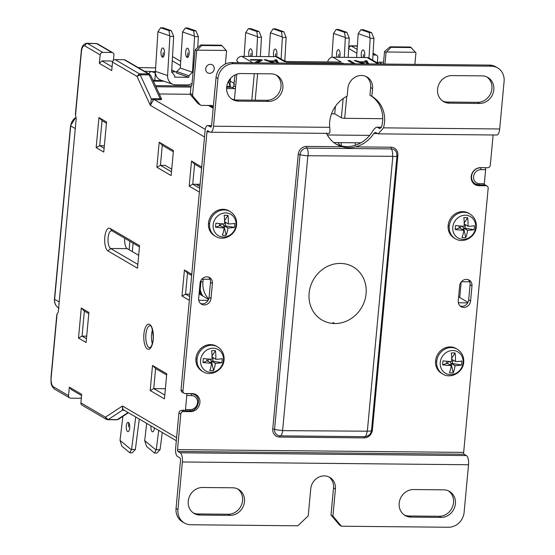 <?xml version="1.0" encoding="UTF-8"?>
<svg xmlns="http://www.w3.org/2000/svg" width="555" height="555" viewBox="0 0 555 555"><rect width="100%" height="100%" fill="white"/><g stroke="black" fill="none" stroke-linecap="round" stroke-linejoin="round"><path stroke-width="0.83" d="M59.198 301.962L75.279 128.566L70.721 125.895A2.567 0.506 -174.7 0 1 70.534 125.687L54.452 299.083A2.567 0.506 5.3 0 0 54.633 299.298L59.198 301.962M200.688 44.983L201.604 45.517L222.014 45.711L221.098 45.177L200.688 44.983L195.18 49.77L191.919 84.853L190.927 86.913L190.33 93.393A2.567 2.317 120.3 0 0 190.858 95.169L197.74 103.299A2.567 2.317 120.3 0 0 198.288 103.757L200.57 105.089A2.567 2.317 120.3 0 0 201.631 105.381L211.559 105.478A1.54 1.387 -59.7 0 1 212.843 106.99L212.752 108.01M225.385 64.005L226.593 50.949L226.169 50.443L197.219 50.158L196.699 50.658L192.613 94.725A2.567 2.317 120.3 0 0 193.14 96.501L200.022 104.631A2.567 2.317 120.3 0 0 200.57 105.089M234.411 99.803L235.48 88.273A1.54 1.387 -59.7 0 1 234.494 88.64L226.579 88.564M209.554 73.357A4.62 4.176 -59.7 0 1 205.704 68.799A4.62 4.176 -59.7 0 1 210.394 64.331A4.62 4.176 -59.7 0 1 214.244 68.882A4.62 4.176 -59.7 0 1 209.554 73.357M238.879 62.659L237.908 62.091L237.859 62.646M236.784 74.217L235.48 88.273M235.611 86.892L233.78 85.824L234.39 84.235L234.009 83.312A20.535 18.551 120.3 0 0 233.932 84.61M235.098 74.904L234.293 80.308L234.668 81.231L234.168 81.641L234.009 83.312L230.207 81.092A20.535 18.551 120.3 0 0 230.561 87.295M233.78 85.824A1.54 1.387 -59.7 0 1 232.219 87.308L234.494 88.64M226.634 87.253L232.219 87.308M222.014 45.711L226.169 50.443M201.604 45.517L197.219 50.158M195.18 49.77L196.699 50.658M210.567 105.464A1.54 1.387 -59.7 0 1 210.567 105.658L212.843 106.99M210.47 106.678L210.567 105.658M228.993 80.385L230.207 81.092A20.535 18.551 120.3 0 1 230.679 78.2M230.554 87.26A16.685 15.068 -59.7 0 1 228.778 80.739M229.083 80.246L230.304 80.26M414.869 64.359L415.945 52.78L410.443 47.009L390.04 46.814L390.956 47.348L386.564 51.997L415.515 52.274M384.969 64.075L386.044 52.489L386.564 51.997M327.332 134.976L369.679 135.385M360.896 142.822L333.826 142.559M382.749 118.687L344.704 118.319A2.567 0.506 -174.7 0 1 341.38 117.743L334.727 113.851L331.515 113.824M327.727 61.931A5.134 4.634 120.3 0 1 332.903 57.227L367.077 57.56A5.134 4.634 120.3 0 1 369.2 58.143L379.252 64.019M237.908 62.091L236.701 60.564A5.134 4.634 120.3 0 1 241.793 56.346L275.96 56.679A5.134 4.634 120.3 0 1 278.083 57.255L285.374 61.522M365.634 62.202L364.996 60.71L366.89 60.731L368.735 63.915M365.669 61.834L359.342 61.772L359.286 62.396M363.421 63.86L354.236 60.606L356.137 60.627L359.342 61.772M353.424 63.763L347.909 60.544L349.81 60.564L349.712 61.563L353.486 63.77M357.219 63.804L356.865 63.797M355.325 63.783L349.81 60.564M275.467 61.328L274.829 59.836L276.723 59.857L278.568 63.041M275.502 60.96L269.175 60.897L269.12 61.522M273.254 62.992L264.069 59.732L265.97 59.753L269.175 60.897M257.548 62.833L262.349 60.183L261.537 59.711L250.152 59.6L250.957 60.072L259.816 60.155L255.466 62.16L255.668 62.819M339.445 62.098L285.319 61.577M335.428 106.324L334.727 113.851M286.984 63.124L286.227 62.68L287.969 63.131M286.227 62.68L343.17 63.228L342.157 63.659M356.137 60.627L356.074 61.258M366.89 60.731L366.8 61.73L365.599 61.716M368.062 63.908L366.8 61.73M367.021 63.894L366.002 62.209L360.306 62.153L365.141 63.88M360.306 62.153L360.25 62.736M265.97 59.753L265.907 60.384M276.723 59.857L276.633 60.856L275.433 60.849M277.895 63.034L276.633 60.856M276.855 63.027L275.835 61.334L270.139 61.279L274.975 63.006M270.139 61.279L270.084 61.869M261.46 60.599L261.537 59.711M257.534 62.458L257.499 62.84M255.432 62.562L255.466 62.16M256.112 62.826L259.726 61.161L259.816 60.155M259.768 60.696L261.232 60.71M386.044 52.489L384.525 51.601L390.04 46.814M411.359 47.55L390.956 47.348M384.525 51.601L383.373 64.054M197.587 184.26L197.525 184.898M213.169 107.032L213.065 108.19M355.332 142.767L355.2 145.313M341.45 145.951L341.075 142.628M211.601 363.331A18.253 6.958 90.6 0 1 209.769 370.532A18.031 14.028 31.2 0 0 213.571 370.567A18.253 6.958 -89.4 0 0 215.395 363.372L215.5 363.275A18.253 3.594 5.3 0 0 221.82 362.699A18.031 16.379 -110.5 0 0 222.111 360.715A18.031 16.379 -110.5 0 0 222.194 358.69A18.253 3.594 -174.7 0 1 215.874 359.265L215.791 359.168A18.253 6.958 -89.4 0 0 215.416 350.684A18.031 9.012 166.8 0 0 211.615 350.642A18.253 6.958 90.6 0 1 211.989 359.127L211.892 359.224A18.253 3.594 -174.7 0 1 203.366 358.509A18.031 6.66 99.9 0 0 203.13 360.535A18.031 6.66 99.9 0 0 202.991 362.519A18.253 3.594 5.3 0 0 211.517 363.234L207.563 360.923L209.193 359.085M215.395 363.372L211.434 361.048L213.571 370.567M211.434 361.048L209.908 359.238L209.179 359.231M207.05 358.918L206.849 361.076L207.605 360.951M206.849 361.076L202.991 362.519M215.874 359.265L212.045 356.983M215.416 350.684L212.031 355.97M211.823 356.858L212.204 355.97M215.805 359.224L212.045 357.031L215.833 359.252M221.82 362.699L211.531 360.958L215.5 363.275M217.581 346.875L216.471 346.223A14.374 12.987 120.3 0 0 195.936 358.509A14.374 12.987 120.3 0 0 201.971 371.045L203.075 371.69A14.374 12.987 -59.7 0 1 197.039 359.154A14.374 12.987 -59.7 0 1 217.581 346.875C222.236 349.886 224.393 354.236 224.053 359.924C223.561 369.908 211.406 376.991 203.075 371.69M224.158 228.022A18.253 6.958 90.6 0 1 222.326 235.216A18.031 14.028 31.2 0 0 226.121 235.258A18.253 6.958 -89.4 0 0 227.952 228.056L228.05 227.966A18.253 3.594 5.3 0 0 234.376 227.39A18.031 16.379 -110.5 0 0 234.668 225.406A18.031 16.379 -110.5 0 0 234.744 223.381A18.253 3.594 -174.7 0 1 228.424 223.956L228.341 223.859A18.253 6.958 -89.4 0 0 227.966 215.375A18.031 9.012 166.8 0 0 224.171 215.333A18.253 6.958 90.6 0 1 224.546 223.818L224.442 223.915A18.253 3.594 -174.7 0 1 215.916 223.2A18.031 6.66 99.9 0 0 215.687 225.219A18.031 6.66 99.9 0 0 215.541 227.21A18.253 3.594 5.3 0 0 224.067 227.925L220.113 225.614L221.743 223.776M227.952 228.056L223.991 225.739L226.121 235.258M223.991 225.739L222.465 223.922L221.736 223.915M224.109 227.939L220.162 225.642M220.141 225.614L215.541 227.21M228.424 223.956L224.595 221.674M227.966 215.375L224.588 220.654M224.38 221.549L224.761 220.661M228.355 223.915L224.595 221.716L228.382 223.942M234.376 227.39L224.081 225.649L228.05 227.966M230.131 211.559L229.028 210.914A14.374 12.987 120.3 0 0 208.486 223.2A14.374 12.987 120.3 0 0 214.521 235.736L215.631 236.381A14.374 12.987 -59.7 0 1 209.589 223.845A14.374 12.987 -59.7 0 1 230.131 211.559C234.786 214.577 236.943 218.927 236.603 224.615C236.111 234.599 223.956 241.682 215.631 236.381M451.257 365.655A18.253 6.958 90.6 0 1 449.425 372.849A18.031 14.028 31.2 0 0 453.22 372.884A18.253 6.958 -89.4 0 0 455.051 365.69L455.149 365.592A18.253 3.594 5.3 0 0 461.476 365.023A18.031 16.379 -110.5 0 0 461.767 363.039A18.031 16.379 -110.5 0 0 461.843 361.014A18.253 3.594 -174.7 0 1 455.523 361.583L455.44 361.485A18.253 6.958 -89.4 0 0 455.065 353.001A18.031 9.012 166.8 0 0 451.27 352.966A18.253 6.958 90.6 0 1 451.645 361.444L451.541 361.548A18.253 3.594 -174.7 0 1 443.015 360.833A18.031 6.66 99.9 0 0 442.786 362.852A18.031 6.66 99.9 0 0 442.647 364.836A18.253 3.594 5.3 0 0 451.166 365.558L447.212 363.241L448.842 361.409M455.051 365.69L451.09 363.365L453.22 372.884M451.09 363.365L449.564 361.555L448.835 361.548M451.208 365.565L447.261 363.275M447.24 363.248L442.647 364.836M455.523 361.583L451.694 359.3M455.065 353.001L451.687 358.287M451.479 359.175L451.86 358.287M455.454 361.548L451.694 359.349L455.482 361.576M461.476 365.023L451.18 363.282L455.149 365.592M457.23 349.192L456.127 348.547A14.374 12.987 120.3 0 0 435.585 360.826A14.374 12.987 120.3 0 0 441.62 373.369L442.73 374.014A14.374 12.987 -59.7 0 1 436.695 361.471A14.374 12.987 -59.7 0 1 457.23 349.192C461.885 352.203 464.042 356.56 463.709 362.248C463.21 372.232 451.055 379.315 442.73 374.014M463.807 230.346A18.253 6.958 90.6 0 1 461.975 237.54A18.031 14.028 31.2 0 0 465.77 237.575A18.253 6.958 -89.4 0 0 467.601 230.38L467.705 230.283A18.253 3.594 5.3 0 0 474.025 229.714A18.031 16.379 -110.5 0 0 474.317 227.723A18.031 16.379 -110.5 0 0 474.4 225.705A18.253 3.594 -174.7 0 1 468.08 226.274L467.99 226.176A18.253 6.958 -89.4 0 0 467.615 217.692A18.031 9.012 166.8 0 0 463.82 217.657A18.253 6.958 90.6 0 1 464.195 226.135L464.098 226.239A18.253 3.594 -174.7 0 1 455.572 225.517A18.031 6.66 99.9 0 0 455.336 227.543A18.031 6.66 99.9 0 0 455.197 229.527A18.253 3.594 5.3 0 0 463.723 230.249L459.762 227.932L461.399 226.1M467.601 230.38L463.64 228.056L465.77 237.575M463.64 228.056L462.114 226.246L461.385 226.239M459.249 225.927L459.054 228.084L459.811 227.959M459.054 228.084L455.197 229.527M468.073 226.274L464.251 223.991M467.615 217.692L464.237 222.978M464.029 223.866L464.41 222.978M468.011 226.232L464.251 224.04L468.038 226.267M474.025 229.714L463.73 227.973L467.705 230.283M469.78 213.883L468.677 213.238A14.374 12.987 120.3 0 0 448.142 225.517A14.374 12.987 120.3 0 0 454.177 238.053L455.28 238.705A14.374 12.987 -59.7 0 1 449.245 226.162A14.374 12.987 -59.7 0 1 469.78 213.883C474.435 216.894 476.592 221.244 476.259 226.933C475.767 236.923 463.605 244.006 455.28 238.705M162.261 432.491L160.048 449.723L156.808 453.067L154.519 453.046L156.004 450.022L144.695 440.608L146.7 423.403M158.723 430.43L156.246 449.682L160.048 449.723M135.739 416.999L131.57 449.446L135.371 449.481L139.277 419.067M154.519 453.046L146.548 446.407L144.695 440.608M150.995 425.914A4.62 1.762 -89.4 0 0 152.112 431.603A4.62 1.762 -89.4 0 0 154.408 427.905M131.57 449.446L131.327 449.779L120.019 440.365L122.898 416.354M128.566 422.556A4.62 1.762 -89.4 0 0 126.332 425.567A4.62 1.762 -89.4 0 0 127.435 431.367A4.62 1.762 -89.4 0 0 129.669 428.349A4.62 1.762 -89.4 0 0 128.566 422.556A21.048 18.579 -50.2 0 1 128.476 426.962M131.327 449.779L129.842 452.804L132.132 452.825L135.371 449.481M120.019 440.365L121.871 446.171L129.842 452.804M344.35 57.338L345.314 37.504L333.513 33.418L331.918 57.331M336.94 57.269A4.62 1.762 90.6 0 1 336.788 52.073A4.62 1.762 90.6 0 1 338.585 49.714A4.62 1.762 90.6 0 1 339.972 52.642A4.62 1.762 90.6 0 1 339.625 57.297M348.151 57.38L349.275 38.122L345.481 38.08M372.676 60.176L373.952 38.357L370.157 38.323L369.006 58.032M349.275 38.122L346.882 32.35L344.593 32.329L345.314 37.504M344.593 32.329L336.274 29.45L333.513 33.418M336.274 29.45L338.564 29.47L346.882 32.35M356.601 57.463L358.19 33.661L369.991 37.747L370.157 38.323M373.952 38.357L371.559 32.592L369.269 32.572L369.991 37.747M369.269 32.572L360.951 29.692L363.241 29.713L371.559 32.592M360.951 29.692L358.19 33.661M361.617 57.512A4.62 1.762 90.6 0 1 361.465 52.316A4.62 1.762 90.6 0 1 363.261 49.95A4.62 1.762 90.6 0 1 364.649 52.878A4.62 1.762 90.6 0 1 364.302 57.533M256.556 56.492L257.52 36.658L245.719 32.572L244.131 56.374M249.146 56.423A4.62 1.762 90.6 0 1 248.994 51.227A4.62 1.762 90.6 0 1 250.791 48.861A4.62 1.762 90.6 0 1 252.178 51.788A4.62 1.762 90.6 0 1 251.831 56.444M260.357 56.527L261.481 37.268L257.686 37.234M284.777 61.168L286.158 37.511L282.363 37.469L281.101 59.024M261.481 37.268L259.088 31.503L256.798 31.482L257.52 36.658M256.798 31.482L248.48 28.603L245.719 32.572M248.48 28.603L250.77 28.624L259.088 31.503M268.807 56.61L270.396 32.807L282.197 36.894L282.363 37.469M286.158 37.511L283.765 31.739L281.475 31.718L282.197 36.894M281.475 31.718L273.157 28.839L275.447 28.86L283.765 31.739M273.157 28.839L270.396 32.807M273.823 56.659A4.62 1.762 90.6 0 1 273.671 51.462A4.62 1.762 90.6 0 1 275.467 49.104A4.62 1.762 90.6 0 1 276.855 52.045A4.62 1.762 90.6 0 1 276.501 56.721M138.146 67.55L155.615 67.897M152.403 71.609A16.428 3.233 5.3 0 0 144.682 71.366M152.722 79.76L154.88 80.51L155.324 72.878L151.89 71.685A10.268 3.913 -89.4 0 0 151.397 71.602A10.268 3.913 -89.4 0 0 148.92 73.843M155.324 72.878L155.442 72.878A9.241 8.471 109.1 0 0 160.936 80.163L173.118 84.381A9.241 8.471 -70.9 0 1 167.603 75.57L169.892 36.38L169.726 35.804L157.925 31.718L155.414 71.352L167.603 75.57M188.867 77.305L176.677 73.08L176.768 71.553L188.957 75.778L188.867 77.305L174.631 77.166L174.721 75.64L171.606 72.046L173.687 36.422L169.892 36.38M162.136 80.579L154.88 80.51M192.072 83.257A9.241 8.471 -70.9 0 1 187 84.922L175.609 84.811A9.241 8.471 -70.9 0 1 173.118 84.381M155.442 72.878A9.241 8.471 -70.9 0 1 155.414 71.352M162.462 57.172A4.62 1.762 90.6 0 1 160.985 51.99A4.62 1.762 90.6 0 1 162.997 48.014A4.62 1.762 90.6 0 1 164.467 53.197A4.62 1.762 90.6 0 1 162.462 57.172A21.048 19.3 -70.9 0 0 163.205 52.6M188.957 75.778L192.488 72.247L194.569 36.623L194.403 36.047L182.602 31.961L180.299 68.029L192.488 72.247M197.733 47.522L198.364 36.658L194.569 36.623M173.687 36.422L171.301 30.65L169.004 30.629L169.726 35.804M169.004 30.629L160.686 27.75L157.925 31.718M160.686 27.75L162.983 27.771L171.301 30.65M176.768 71.553L180.299 68.029M198.364 36.658L195.977 30.893L193.681 30.872L194.403 36.047M193.681 30.872L185.363 27.986L187.659 28.014L195.977 30.893M185.363 27.986L182.602 31.961M187.139 57.415A4.62 1.762 90.6 0 1 185.661 52.232A4.62 1.762 90.6 0 1 187.673 48.25A4.62 1.762 90.6 0 1 189.144 53.433A4.62 1.762 90.6 0 1 187.139 57.415A21.048 19.3 -70.9 0 0 187.881 52.836M377.282 62.826L377.775 57.56A2.567 2.317 120.3 0 0 375.631 55.028L373.064 53.53M480.158 167.652L484.883 167.686M485.188 167.867A1.54 0.59 90.6 0 1 485.618 169.698L480.873 169.657A7.187 6.493 120.3 0 0 473.575 176.608A7.187 6.493 120.3 0 0 479.569 183.691L484.314 183.733L485.618 169.705M484.314 183.733A1.54 0.59 90.6 0 1 483.731 184.94A1.54 0.59 90.6 0 1 483.606 184.905M461.17 282.016L459.727 297.529M81.578 395.562L71.47 389.659L69.333 387.133L81.689 394.348L80.898 402.868A2.567 2.317 120.3 0 0 81.98 405.108L106.269 419.302L107.719 419.698A5.127 1.956 -89.4 0 0 107.719 419.698A5.127 1.956 -89.4 0 0 108.204 419.545L105.388 417.18L106.269 419.302M124.611 410.395L122.509 410.194L108.204 419.545L117.223 419.635A2.567 2.296 56.8 0 0 118.409 419.289L116.737 419.788L107.719 419.698M124.029 410.159L176.33 440.712M124.584 410.332L122.509 410.194L122.461 406.024C122.475 408.66 123.182 410.096 124.584 410.332M201.715 167.041L191.517 161.082L189.193 186.14L199.391 192.099M191.766 274.288L184.42 269.994L181.998 296.051L189.352 300.345M186.064 393.523L186.369 393.703A1.54 0.59 90.6 0 1 186.799 395.535L185.495 409.569A1.54 0.59 90.6 0 1 184.912 410.776A1.54 0.59 90.6 0 1 184.787 410.742L183.455 409.965L183.414 410.464M69.333 387.133L68.542 395.653A2.567 2.317 120.3 0 0 70.679 398.178L79.698 398.268A2.567 2.317 120.3 0 0 81.391 397.602M68.542 395.653L53.335 386.766A7.701 2.935 90.6 0 1 51.178 377.58A2.567 0.506 5.3 0 1 50.998 377.365L56.811 314.692L58.268 311.986L76.208 118.541L75.404 114.288L81.217 51.622A2.567 0.506 -174.7 0 0 81.398 51.837L75.494 115.482M113.428 60.273L113.921 55.001A2.567 2.317 120.3 0 0 111.777 52.475L102.758 52.385A2.567 2.317 120.3 0 0 100.157 54.869L99.366 63.388L111.721 70.61L112.512 62.091A2.567 2.317 120.3 0 1 115.121 59.607L139.381 73.787L137.002 76.396L140.186 74.814A5.127 1.956 -89.4 0 0 139.381 73.787L148.4 73.871L124.133 59.697L115.121 59.607M138.681 255.342L127.234 248.654L110.625 248.494A8.984 3.427 90.6 0 1 108.045 238.726A8.984 3.427 90.6 0 1 111.52 230.741A8.984 3.427 90.6 0 1 112.249 230.956L110.112 228.424L139.576 245.643L137.487 268.197L108.017 250.978L110.625 248.494L137.834 264.395M110.112 228.424A11.551 4.405 -89.4 0 0 104.784 237.2A11.551 4.405 -89.4 0 0 108.017 250.978M159.195 142.198L173.451 150.53L171.127 175.581L156.871 167.256L159.195 142.198L162.289 145.278L173.34 151.737M152.514 365.467L166.771 373.799L164.446 398.858L150.19 390.526L152.514 365.467L155.601 368.548L166.66 375.007M96.161 147.63L103.764 152.077L106.553 122.003L98.95 117.563L96.161 147.63L99.713 145.701L102.044 120.643L98.95 117.563M88.89 312.444L81.28 307.997L78.491 338.064L86.101 342.511L88.89 312.444M112.512 62.091L137.002 76.396L150.35 105.332L151.376 99.061L153.534 98.623A5.127 1.956 90.6 0 0 154.339 99.65L153.374 99.935L151.376 99.061L140.186 74.814L149.205 74.897A5.134 1.956 -89.4 0 0 148.4 73.871A2.567 2.317 -59.7 0 1 149.462 74.162L125.194 59.982A2.567 2.317 120.3 0 0 124.133 59.697M204.504 136.974L150.35 105.332L153.374 99.935M161.56 99.172A2.567 1.845 -24.8 0 0 160.18 98.686L149.205 74.897A2.567 1.845 155.2 0 1 150.898 75.813L161.554 98.908L160.978 99.713A5.134 1.956 90.6 0 1 160.18 98.686L153.534 98.623M213.182 108.267L208.361 105.443M190.4 94.281L159.278 93.975M191.517 161.082L194.604 164.162L201.604 168.255M199.745 188.298L192.745 184.211L189.193 186.14M199.911 186.487L196.068 184.239L192.745 184.211L194.604 164.162M210.081 279.304L201.812 279.221M201.097 280.206L199.793 294.261L208.597 299.409M286.449 61.529L284.812 60.571M86.684 336.184L82.05 336.143L84.374 311.084L88.772 313.651M86.448 338.71L82.05 336.143L78.491 338.064M81.28 307.997L84.374 311.084M104.118 148.275L99.713 145.701L104.354 145.75M99.366 63.388L101.967 60.904L110.986 60.995L112.54 61.896M112.075 66.808L101.967 60.904M155.941 86.746L190.913 87.079M383.54 62.209L378.975 62.16A2.567 2.317 120.3 0 0 377.261 62.847M469.662 281.815L461.399 281.739M479.569 183.691A1.54 0.59 90.6 0 1 478.986 184.891A1.54 0.59 90.6 0 1 478.861 184.857A8.727 7.881 -59.7 0 1 475.246 183.871L473.914 183.095A8.727 7.881 -59.7 0 1 472.263 181.762M196.068 184.239A1.54 1.387 -59.7 0 1 196.706 184.413L199.932 186.3M200.119 184.281L197.49 184.253L197.434 184.843M171.481 171.786L160.423 165.328L165.168 165.369L171.724 169.199M156.871 167.256L160.423 165.328L162.289 145.278M335.976 144.002L335.088 143.474M337.856 142.6L340.493 145.708M208.125 300.352L198.759 300.262M192.717 393.606A8.727 7.881 -59.7 0 1 193.397 393.953L194.729 394.73A8.727 7.881 -59.7 0 0 191.114 393.745L190.809 393.571M467.712 302.863L458.347 302.773M467.983 302.35L458.617 296.876M164.8 395.056L153.742 388.597L155.601 368.548M150.19 390.526L153.742 388.597L165.39 388.708M189.706 296.55L185.557 294.122L189.921 294.164M199.044 294.254L199.793 294.261M184.42 269.994L187.507 273.074L185.557 294.122L181.998 296.051M187.507 273.074L191.655 275.502M372.981 55.001L375.631 55.028M230.457 79.261L229.992 78.99M228.001 82.189L229.014 82.778M226.745 86.337L230.124 86.372M172.501 56.666A10.268 3.913 90.6 0 1 172.994 56.867L180.687 61.362M180.444 65.58L172.265 60.8M155.435 85.643L191.371 85.997M175.241 71.831L171.738 69.784M153.353 81.141L164.044 81.238M106.442 123.217L102.044 120.643M124.695 238.227A8.984 3.427 -89.4 0 0 127.234 248.654M112.249 230.956L139.465 246.857M152.334 343.691A11.038 4.204 90.6 0 1 152.465 329.871M493.111 134.969L490.308 165.23A2.567 2.317 -59.7 0 1 487.699 167.714L480.581 167.645A9.241 8.346 120.3 0 0 471.639 174.457A9.241 8.346 120.3 0 0 475.08 184.649A9.241 8.346 120.3 0 0 478.91 185.689L486.027 185.758A2.567 2.317 -59.7 0 1 488.164 188.284L463.668 452.394L177.51 449.619L180.805 414.037A2.567 2.317 -59.7 0 1 183.414 411.553L190.531 411.623A9.241 8.346 120.3 0 0 199.474 404.81A9.241 8.346 120.3 0 0 196.033 394.626A9.241 8.346 120.3 0 0 192.203 393.585L185.086 393.516A2.567 2.317 -59.7 0 1 182.949 390.984L206.98 131.889A1.54 0.59 90.6 0 1 207.57 130.689A1.54 0.59 90.6 0 1 207.695 130.723L209.97 132.055A7.701 2.935 -89.4 0 0 210.595 132.236A7.701 2.935 -89.4 0 0 213.522 126.2L217.942 78.595A15.401 13.91 -59.7 0 1 233.572 63.7L491.258 66.191A15.401 13.91 -59.7 0 1 497.627 67.932A15.401 13.91 -59.7 0 1 504.1 81.363L499.68 128.975A7.701 2.935 -89.4 0 1 496.753 135.011L378.281 133.859M328.837 476.884A13.348 12.057 120.3 0 1 333.52 487.928L331.009 514.991L339.57 525.106L341.471 526.216L448.482 527.25A15.401 13.91 -59.7 0 0 464.119 512.355L468.531 464.743A7.701 2.935 -89.4 0 0 466.38 455.558L464.098 454.226A1.54 0.59 90.6 0 1 463.668 452.394M341.471 526.216L332.91 516.101L335.421 489.038A13.348 12.057 120.3 0 0 329.816 477.397A13.348 12.057 120.3 0 0 310.745 488.795L308.233 515.859L297.813 525.793L190.802 524.752A15.401 13.91 -59.7 0 1 184.426 523.018L182.526 521.908A15.401 13.91 -59.7 0 1 176.053 508.47L177.961 509.58L182.373 461.975A7.701 2.935 -89.4 0 0 180.222 452.79L466.38 455.558M180.805 414.037L178.904 412.927L175.609 448.509A6.674 2.546 -89.4 0 0 177.475 456.467L179.758 457.799A2.567 0.978 90.6 0 1 180.472 460.865L176.053 508.47M404.186 514.908A14.118 12.751 120.3 0 0 409.049 515.997L439.185 516.289A14.118 12.751 120.3 0 0 452.644 506.451A14.118 12.751 120.3 0 0 448.509 490.918M193.244 512.869A14.118 12.751 120.3 0 0 198.107 513.951L228.244 514.242A14.118 12.751 120.3 0 0 241.702 504.412A14.118 12.751 120.3 0 0 237.568 488.872M184.426 523.018A15.401 13.91 -59.7 0 1 177.961 509.58M413.51 489.545A14.118 12.751 120.3 0 0 399.85 499.951A14.118 12.751 120.3 0 0 405.108 515.512A14.118 12.751 120.3 0 0 410.95 517.107L441.086 517.399A14.118 12.751 120.3 0 0 454.746 506.992A14.118 12.751 120.3 0 0 449.488 491.425A14.118 12.751 120.3 0 0 443.646 489.836L413.51 489.545M230.145 515.352A14.118 12.751 120.3 0 0 243.805 504.946A14.118 12.751 120.3 0 0 238.546 489.385A14.118 12.751 120.3 0 0 232.705 487.789L202.568 487.498A14.118 12.751 120.3 0 0 188.908 497.904A14.118 12.751 120.3 0 0 194.167 513.472A14.118 12.751 120.3 0 0 200.008 515.061L230.145 515.352L228.244 514.242M177.51 449.619A1.54 0.59 90.6 0 0 177.94 451.458L180.222 452.79M326.506 133.36A29.644 26.779 120.3 0 0 336.455 144.342A29.644 26.779 120.3 0 0 336.677 144.466A29.644 26.779 120.3 0 0 342.109 146.742L306.568 146.402A8.214 7.416 120.3 0 0 298.236 154.345L272.755 428.973A8.214 7.416 120.3 0 0 279.609 437.062L364.08 437.881A8.214 7.416 120.3 0 0 372.412 429.938L397.893 155.31A8.214 7.416 120.3 0 0 391.039 147.221L355.505 146.874C351.051 148.039 346.584 147.998 342.109 146.742C334.915 144.577 329.663 140.013 326.361 133.047M355.505 146.874A29.644 26.779 120.3 0 0 373.758 133.505L375.242 132.347L378.226 133.859L383.505 127.851A29.644 26.779 120.3 0 0 372.072 96.48A29.644 26.779 120.3 0 0 371.85 96.355L369.949 95.245L370.664 87.51A13.348 12.057 120.3 0 0 365.981 76.465M212.399 283.425A6.674 6.029 120.3 0 0 209.596 277.604A6.674 6.029 120.3 0 0 200.064 283.307L198.669 298.34A6.674 6.029 120.3 0 0 201.472 304.161A6.674 6.029 120.3 0 0 211.004 298.465L212.399 283.425L210.498 282.315A6.674 6.029 120.3 0 0 208.59 277.146M471.986 285.943A6.674 6.029 120.3 0 0 469.183 280.122A6.674 6.029 120.3 0 0 459.644 285.818L458.25 300.859A6.674 6.029 120.3 0 0 461.052 306.679A6.674 6.029 120.3 0 0 470.584 300.976L471.986 285.943L470.078 284.833A6.674 6.029 120.3 0 0 468.17 279.658M334.818 323.544A30.802 27.819 120.3 0 0 364.614 300.838A30.802 27.819 120.3 0 0 353.147 266.879A30.802 27.819 120.3 0 0 340.395 263.403A30.802 27.819 120.3 0 0 310.592 286.109A30.802 27.819 120.3 0 0 322.067 320.068A30.802 27.819 120.3 0 0 334.818 323.544L332.917 322.434M371.85 96.355L372.565 88.62A13.348 12.057 120.3 0 0 366.959 76.978A13.348 12.057 120.3 0 0 347.888 88.377L347.173 96.112A29.644 26.779 120.3 0 0 329.698 127.331C330.253 131.882 329.878 133.845 328.581 133.2M210.595 132.236L329.08 133.387M335.518 143.766A29.644 26.779 120.3 0 0 371.857 132.395C374.299 128.462 376.207 126.776 377.567 127.352L376.991 127.192M370.372 95.495A29.644 26.779 120.3 0 1 381.604 126.741L379.849 128.684L377.567 127.352L381.375 127.386M491.258 66.191L489.357 65.081A15.401 13.91 -59.7 0 1 495.726 66.822L497.627 67.932M268.544 101.405A14.118 12.751 120.3 0 0 282.204 90.999A14.118 12.751 120.3 0 0 276.945 75.438A14.118 12.751 120.3 0 0 271.104 73.843L240.967 73.551A14.118 12.751 120.3 0 0 227.307 83.958A14.118 12.751 120.3 0 0 232.566 99.518A14.118 12.751 120.3 0 0 238.414 101.114L268.544 101.405L266.643 100.295A14.118 12.751 120.3 0 0 280.108 90.465A14.118 12.751 120.3 0 0 275.967 74.925M451.909 75.591A14.118 12.751 120.3 0 0 438.249 85.997A14.118 12.751 120.3 0 0 443.507 101.565A14.118 12.751 120.3 0 0 449.356 103.154L479.485 103.445A14.118 12.751 120.3 0 0 493.145 93.039A14.118 12.751 120.3 0 0 487.887 77.478A14.118 12.751 120.3 0 0 482.045 75.882L451.909 75.591M210.435 127.04A2.567 0.978 90.6 0 0 210.643 127.102A2.567 0.978 90.6 0 0 211.621 125.09L216.041 77.485A15.401 13.91 -59.7 0 1 231.671 62.59L233.572 63.7M489.357 65.081L231.671 62.59M231.643 98.922A14.118 12.751 120.3 0 0 236.513 100.004L266.643 100.295M442.585 100.961A14.118 12.751 120.3 0 0 447.455 102.044L477.584 102.335A14.118 12.751 120.3 0 0 491.043 92.505A14.118 12.751 120.3 0 0 486.908 76.965M197.49 397.553A9.241 8.346 120.3 0 0 195.041 394.14M184.329 410.471L181.513 410.443L183.414 411.553M178.904 412.927A2.567 2.317 -59.7 0 1 181.513 410.443M486.027 185.758L484.127 184.649A2.567 2.317 -59.7 0 1 485.188 184.933L487.089 186.05M474.171 184.017A9.241 8.346 120.3 0 0 476.856 184.572M184.024 393.224L182.123 392.114A2.567 2.317 -59.7 0 1 181.048 389.874L205.079 130.779A6.674 2.546 -89.4 0 1 207.619 125.555A6.674 2.546 -89.4 0 1 208.16 125.707L210.851 127.046M200.577 303.509A6.674 6.029 120.3 0 0 209.103 297.348L210.498 282.315M460.157 306.027A6.674 6.029 120.3 0 0 468.684 299.866L470.078 284.833M332.91 516.101L331.009 514.991M234.425 80.648A20.535 18.551 120.3 0 0 234.245 81.578M75.959 117.452A10.268 9.275 120.3 0 0 70.721 125.895L54.633 299.298A10.268 9.275 120.3 0 0 58.629 308.06M197.74 103.299L200.022 104.631M193.14 96.501L190.858 95.169M251.817 100.15L254.273 73.676M190.33 93.393L192.613 94.725M257.645 73.711L255.189 100.184M241.793 56.346L252.816 62.791M343.17 63.228L343.933 63.672M378.101 64.005L367.077 57.56M332.903 57.227L341.269 62.118M284.326 61.57L275.96 56.679M346.743 96.334L344.704 118.319M341.38 117.743L343.163 98.513M203.179 279.234L202.936 281.85A23.102 20.868 120.3 0 0 208.749 298.992M200.959 281.669A2.567 0.506 5.3 0 0 202.936 281.85M202.742 295.988A25.669 23.185 -59.7 0 1 200.216 289.724M200.029 291.694A25.669 23.185 120.3 0 0 201.791 295.433M129.107 249.75L129.891 241.258M137.841 254.856L138.722 254.863M133.096 243.132L132.305 251.623M200.591 360.16A12.356 11.162 120.3 0 0 210.9 372.329A12.356 11.162 120.3 0 0 223.436 360.382A12.356 11.162 -59.7 0 0 213.134 348.207A12.356 11.162 -59.7 0 0 200.591 360.16M209.852 362.248L211.621 362.269M212.815 361.132L213.134 357.677M197.039 359.154L195.936 358.509M213.148 224.844A12.356 11.162 120.3 0 0 223.45 237.02A12.356 11.162 120.3 0 0 235.993 225.066A12.356 11.162 -59.7 0 0 225.684 212.898A12.356 11.162 -59.7 0 0 213.148 224.844M222.409 226.94L224.171 226.96M219.6 223.609L219.398 225.767M225.365 225.823L225.684 222.368M209.589 223.845L208.486 223.2M440.247 362.477A12.356 11.162 120.3 0 0 450.549 374.653A12.356 11.162 120.3 0 0 463.092 362.699A12.356 11.162 -59.7 0 0 452.79 350.524A12.356 11.162 -59.7 0 0 440.247 362.477M449.508 364.573L451.27 364.586M446.699 361.236L446.498 363.393M452.464 363.456L452.783 359.994M436.695 361.471L435.585 360.826M452.797 227.168A12.356 11.162 120.3 0 0 463.099 239.344A12.356 11.162 120.3 0 0 475.642 227.39A12.356 11.162 -59.7 0 0 465.34 215.215A12.356 11.162 -59.7 0 0 452.797 227.168M462.058 229.264L463.827 229.277M465.014 228.147L465.34 224.685M449.245 226.162L448.142 225.517M363.463 54.536A21.048 19.3 -70.9 0 1 363.088 57.526M338.786 54.3A21.048 19.3 -70.9 0 1 338.411 57.283M275.668 53.689A21.048 19.3 -70.9 0 1 275.294 56.672M250.992 53.447A21.048 19.3 -70.9 0 1 250.617 56.437M176.747 71.928L171.613 71.879M155.4 71.72L151.89 71.685M116.321 419.663L117.223 419.635L128.087 412.531M80.898 402.868L105.388 417.18L122.461 406.024L176.615 437.659M57.082 313.936L51.178 377.58M81.398 51.837A7.701 2.935 90.6 0 1 84.95 45.982L100.157 54.869M147.422 349.019A12.578 4.794 -89.4 0 0 153.222 339.466A12.578 4.794 -89.4 0 0 149.704 324.467A12.578 4.794 -89.4 0 0 143.905 334.02A12.578 4.794 -89.4 0 0 147.422 349.019M160.978 99.713L154.339 99.65L205.267 129.412M53.335 386.766A2.567 2.317 120.3 0 0 54.411 389.006L69.618 397.886M112.838 52.767L97.631 43.88A2.567 2.317 120.3 0 0 96.57 43.588L86.719 43.255A10.268 3.913 90.6 0 1 87.551 43.498A2.567 2.317 120.3 0 0 84.95 45.982M111.777 52.475L96.57 43.588L87.551 43.498L102.758 52.385M348.672 48.472A7.701 2.935 90.6 0 1 348.804 48.535L356.851 53.238M378.975 62.16L382.194 64.047M186.369 393.703L191.114 393.745A1.54 0.59 -89.4 0 1 191.544 395.583L186.799 395.535M185.495 409.569L190.24 409.618A7.187 6.493 120.3 0 0 197.538 402.666A7.187 6.493 120.3 0 0 191.544 395.583M189.532 410.783A1.54 0.59 -89.4 0 0 189.657 410.825A1.54 0.59 -89.4 0 0 190.24 409.618M483.731 184.94L478.986 184.891L475.246 183.871A8.727 7.881 -59.7 0 1 471.993 174.249A8.727 7.881 -59.7 0 1 480.443 167.818A1.54 0.59 90.6 0 1 480.873 169.657M357.267 46.114L351.405 46.058L357.073 49.367M357.281 45.878L350.573 45.815A10.268 3.913 90.6 0 1 351.405 46.058A2.567 2.317 120.3 0 0 348.804 48.535M172.994 56.867L172.494 56.86M148.99 347.534A11.038 4.204 -89.4 0 0 149.878 347.791L150.592 347.333C152.341 344.801 153.222 341.311 153.242 336.857C152.59 329.552 151.626 325.868 150.35 325.806L150.093 325.723A11.038 4.204 -89.4 0 0 145.812 335.532A11.038 4.204 -89.4 0 0 148.99 347.534L150.37 347.548M468.531 464.743L182.373 461.975M177.94 451.458L464.098 454.226M206.98 131.889L209.741 131.917M373.765 133.505L377.289 133.54M279.609 437.062A1.54 0.59 90.6 0 1 280.171 435.862A6.674 2.546 90.6 0 0 282.606 430.638L367.348 431.2A6.674 1.311 5.3 0 0 371.517 430.375C370.941 433.948 368.853 436.043 365.252 436.653A6.722 6.07 -59.7 0 1 364.642 436.681A1.54 0.59 -89.4 0 0 364.08 437.881M367.077 431.45A6.674 2.546 -89.4 0 1 364.642 436.681L280.171 435.862A6.722 6.07 -59.7 0 1 274.565 429.237L272.755 428.973M392.6 156.316L392.822 156.572A6.674 1.311 5.3 0 0 396.991 155.74L396.423 152.278A6.722 6.07 -59.7 0 0 391.337 148.92A6.674 2.546 90.6 0 1 392.6 156.316L307.865 155.747L282.606 430.638M367.341 431.2L392.822 156.572M372.412 429.938L371.552 430.035M397.019 155.414L397.893 155.31M391.039 147.221A1.54 0.59 -89.4 0 0 391.337 148.92L306.866 148.102A1.54 0.59 90.6 0 1 306.568 146.402M298.236 154.345L300.04 154.609A6.722 6.07 -59.7 0 1 306.866 148.102A6.674 2.546 90.6 0 1 308.129 155.497M282.391 430.375A6.674 1.311 5.3 0 1 274.565 429.237L300.04 154.609A6.674 1.311 5.3 0 0 307.865 155.747M213.522 126.207L329.698 127.331M383.505 127.851L499.68 128.975M217.942 78.595L216.041 77.485M181.048 389.874L182.949 390.984M211.524 125.742L208.16 125.707M189.151 410.818L190.531 411.623M333.52 487.928L335.421 489.038M478.91 185.689L477.133 184.649M211.004 298.465L209.103 297.348M470.584 300.976L468.684 299.866M370.664 87.51L372.565 88.62M238.414 101.114L236.513 100.004M449.356 103.154L447.455 102.044M477.584 102.335L479.485 103.445M410.95 517.107L409.049 515.997M439.185 516.289L441.086 517.399M200.008 515.061L198.107 513.951M75.91 117.258L70.534 125.687M54.452 299.083C54.217 303.12 55.715 306.18 58.948 308.254M284.833 61.515L340.347 62.049M200.008 291.909L201.687 295.371M211.559 363.248L207.591 360.923M463.765 230.256L459.79 227.939M176.754 71.845L171.62 71.796M155.4 71.637L151.397 71.602M128.441 412.733L118.409 419.289M50.998 377.365C51.227 381.979 50.068 384.92 54.411 389.006M86.719 43.255C83.285 43.991 81.453 46.78 81.217 51.622M150.898 75.813L149.462 74.162M184.912 410.776L189.657 410.825C197.857 411.408 201.958 398.33 194.729 394.73M373.085 53.211L376.692 55.32M350.573 45.808L348.797 46.238M95.737 43.345L97.631 43.88M371.517 430.375L396.991 155.74M381.438 127.234L377.039 127.192M211.552 125.59L207.619 125.555"/></g></svg>
